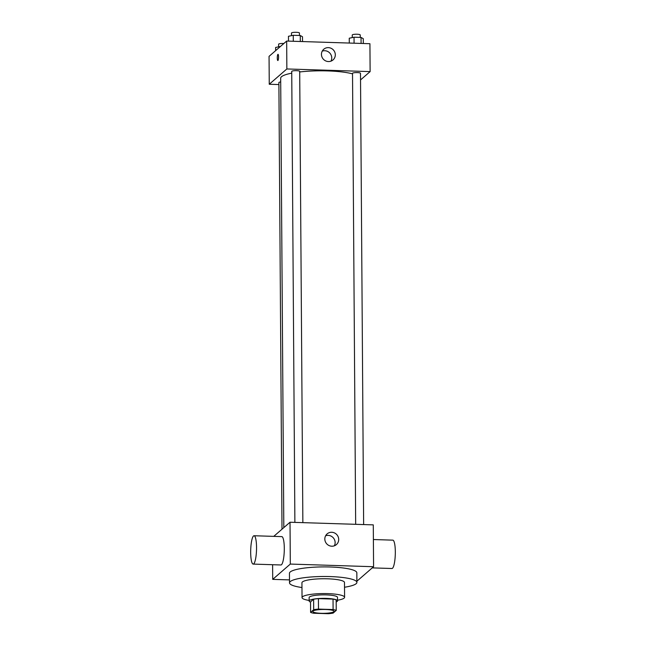 <?xml version="1.0" encoding="UTF-8"?>
<svg xmlns="http://www.w3.org/2000/svg" width="646" height="646" viewBox="0 0 646 646"><rect width="100%" height="100%" fill="white"/><g stroke="black" fill="none" stroke-linecap="round" stroke-linejoin="round"><path stroke-width="0.97" d="M333.82 611.73A10.635 1.938 -0.4 0 1 322.314 613.337A10.635 1.938 -0.4 0 1 312.777 611.471A10.635 1.938 -0.4 0 1 323.404 609.461A10.635 1.938 -0.4 0 1 334.055 611.326A10.635 1.938 -0.4 0 1 333.82 611.73M333.102 609.558L318.494 609.097A13.727 2.503 -0.4 0 0 313.681 609.695L310.597 612.384A13.727 2.503 -0.4 0 0 313.73 613.24L328.329 613.7A13.727 2.503 -0.4 0 0 333.142 613.094L336.235 610.413A13.727 2.503 -0.4 0 0 333.102 609.558L333.029 599.1L318.421 598.632L318.494 609.097M333.029 599.1A13.727 2.503 -0.4 0 1 336.162 599.956L336.235 610.413M318.421 598.632A13.727 2.503 -0.4 0 0 313.609 599.238L310.524 601.919L310.597 612.384M336.17 601.951A14.188 2.584 179.6 0 0 337.527 600.837A14.188 2.584 179.6 0 0 323.323 598.349A14.188 2.584 179.6 0 0 309.159 601.038A14.188 2.584 179.6 0 0 310.524 602.129M309.159 601.038L309.135 597.55A14.188 2.584 -0.4 0 1 323.299 594.861A14.188 2.584 -0.4 0 1 337.503 597.348L337.527 600.837M313.609 599.238L313.681 609.695M337.519 600.239A21.278 3.876 179.6 0 0 344.593 597.3A21.278 3.876 179.6 0 0 323.291 593.569A21.278 3.876 179.6 0 0 302.037 597.598A21.278 3.876 179.6 0 0 309.151 600.441M344.593 597.3L344.488 582.482A21.278 3.876 179.6 0 0 323.186 578.751A21.278 3.876 179.6 0 0 301.932 582.781L302.037 597.598M344.52 587.246A33.689 6.137 179.6 0 0 356.899 582.393A33.689 6.137 179.6 0 0 323.17 576.49A33.689 6.137 179.6 0 0 289.521 582.87A33.689 6.137 179.6 0 0 301.973 587.537M289.521 582.87L289.456 573.277A33.689 6.137 -0.4 0 1 323.105 566.905A33.689 6.137 -0.4 0 1 356.834 572.808L356.899 582.393M356.891 581.222L373.582 566.72L290.312 564.071L272.717 579.365L289.505 579.898M272.612 564.717L272.717 579.365M373.582 566.72L373.283 524.875L290.022 522.234L273.759 536.366M324.825 539.022A7.09 6.823 -131 0 1 336.913 534.767A7.09 6.823 -131 0 1 328.967 545.515A7.09 6.823 -131 0 1 324.825 539.022M290.022 522.234L290.312 564.071M254.064 535.744L281.817 536.624A14.188 2.899 91.8 0 1 284.297 548.252A14.188 2.899 91.8 0 1 280.913 564.975L253.159 564.095A14.188 2.899 -88.2 0 0 256.543 547.372A14.188 2.899 -88.2 0 0 254.064 535.744A14.188 2.899 -88.2 0 0 250.713 549.827A14.188 2.899 -88.2 0 0 253.159 564.095M334.337 545.822A7.09 6.823 49 0 0 325.616 535.776M373.388 539.531L392.841 540.153A14.188 2.899 91.8 0 1 395.287 554.421A14.188 2.899 91.8 0 1 391.936 568.504L372.241 567.882M283.82 527.62L280.679 78.198A39.01 7.106 -0.4 0 1 291.75 73.159M299.712 71.956A39.01 7.106 -0.4 0 1 352.522 73.87M363.641 524.568L360.492 73.281A3.989 0.727 179.6 0 0 356.915 72.586A3.989 0.727 179.6 0 0 352.603 73.184A3.989 0.727 179.6 0 0 352.522 73.337L355.671 524.318M282.003 529.195L278.886 82.575A3.989 0.727 -0.4 0 1 280.711 81.953M294.883 522.388L291.734 71.407A3.989 0.727 -0.4 0 1 295.715 70.656A3.989 0.727 -0.4 0 1 299.704 71.351L302.861 522.638M360.541 79.934L370.126 71.601L286.856 68.961L269.253 84.255L278.902 84.561M370.126 71.601L369.924 43.71L286.663 41.061L269.059 56.355L269.253 84.255M286.663 41.061L286.856 68.961M335.314 54.813A7.09 6.823 -131 0 1 323.234 59.069A7.09 6.823 -131 0 1 331.172 48.321A7.09 6.823 -131 0 1 335.314 54.813M277.941 60.482A3.101 0.638 91.8 0 1 277.82 60.53A3.101 0.638 91.8 0 1 277.287 57.405A3.101 0.638 91.8 0 1 278.022 54.329A3.101 0.638 91.8 0 1 278.563 57.155A3.101 0.638 91.8 0 1 277.941 60.482M277.828 60.53A3.101 0.638 91.8 0 1 277.287 57.405A3.101 0.638 91.8 0 1 278.022 54.329M322.233 51.123A7.09 6.823 -131 0 1 330.954 61.16M363.31 43.5L363.27 38.663L361.049 37.444L354.04 37.218L349.252 38.219L349.284 43.056M361.049 37.444L361.09 43.427M354.04 37.218L354.081 43.209M352.272 37.589L352.256 34.989A3.989 0.727 -0.4 0 1 356.237 34.23A3.989 0.727 -0.4 0 1 360.226 34.932L360.242 37.411M302.522 41.57L302.49 36.733L300.269 35.506L293.252 35.288L288.463 36.289L288.504 41.126M300.269 35.506L300.309 41.497M293.252 35.288L293.3 41.279M291.483 35.659L291.467 33.051A3.989 0.727 -0.4 0 1 295.448 32.3A3.989 0.727 -0.4 0 1 299.437 33.003L299.453 35.482M280.461 46.455L275.616 47.457L275.64 50.638M278.636 46.819L278.62 44.219A3.989 0.727 -0.4 0 1 283.869 43.492"/></g></svg>

